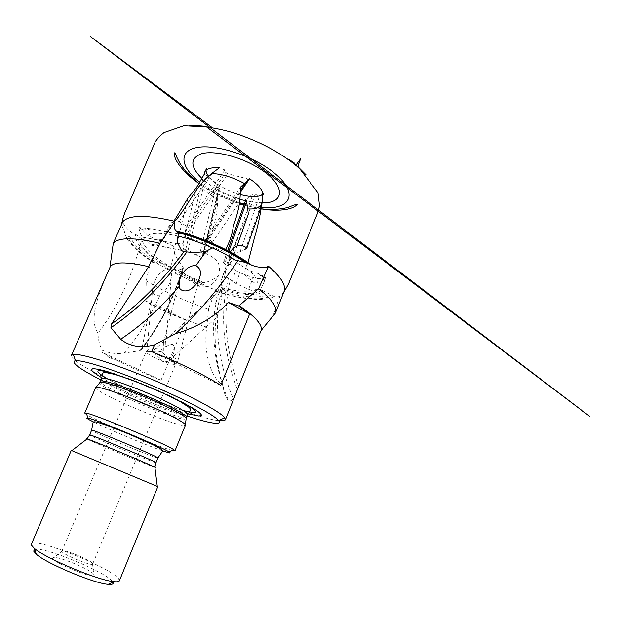 <?xml version="1.0" encoding="UTF-8"?>
<svg xmlns="http://www.w3.org/2000/svg" width="621" height="621" viewBox="0 0 621 621"><rect width="100%" height="100%" fill="white"/><g stroke="black" fill="none" stroke-linecap="round" stroke-linejoin="round"><path stroke-width="0.47" stroke-dasharray="3.1 2.33" d="M174.035 220.998C168.151 225.99 167.15 234.994 162.174 240.925L173.655 246.226L176.962 243.51L187.969 198.107M122.337 222.815L123.137 223.234L122.842 221.666M236.337 260.704C232.891 258.941 226.277 257.839 225.376 251.955L212.856 247.29C213.399 245.582 213.189 243.975 212.235 242.493L239.652 202.112M146.23 280.871C165.333 292.196 186.191 301.643 208.796 309.204L208.695 308.272L215.852 289.898C191.967 282.035 170.371 271.928 151.074 259.578L146.23 280.871L145.78 301.488C158.231 308.389 171.644 314.653 186.005 320.273L161.018 380.262C144.553 373.64 129.284 366.716 115.211 359.505C111.12 358.759 107.712 356.935 104.988 354.024L101.495 352.029L102.248 350.291C109.381 353.256 116.632 354.203 124.006 353.139L139.849 350.718L141.068 349.972L142.093 347.907L150.856 302.21L145.78 301.488M197.618 283.448C197.897 285.8 198.968 286.972 200.824 286.964L207.103 286.731C211.055 285.986 214.905 282.291 218.67 275.639C213.671 279.295 209.036 281.624 204.759 282.617L201.251 282.532L197.618 283.448L163.144 263.281C164.363 266.564 166.374 268.427 169.184 268.885L177.994 270.019L182.628 269.009L183.311 268.218L183.079 266.914C172.995 299.632 158.588 327.562 139.849 350.718M139.026 227.519C139.345 231.765 140.54 234.979 142.62 237.16L149.514 244.107C153.612 247.135 157.579 245.745 161.429 239.947C159.504 240.715 157.711 240.529 156.034 239.395L147.666 235.46L142.651 230.034L139.026 227.519L151.741 228.87L178.514 234.008M151.074 259.578C151.47 261.526 152.409 262.613 153.899 262.83L163.144 263.281M142.093 347.907C159.45 325.924 172.964 299.625 182.628 269.009M249.51 178.84L248.058 179.003L227.783 173.748L225.772 172.428L224.895 169.944L219.345 167.849M262.691 195.506L259.454 196.391L255.169 194.21L253.011 193.923L245.9 199.651M246.514 200.707L245.52 200.583M240.016 199.52C232.262 197.594 224.973 194.544 218.157 190.368L215.813 187.488L219.679 187.131L202.974 256.139L202.888 254.54L200.591 250.364L206.979 254.051C211.482 256.038 215.169 258.81 218.041 262.373C219.733 266.145 219.943 270.57 218.67 275.639M204.216 174.284L206.265 175.176L219.679 187.131M201.817 257.474L183.405 249.324L188.101 250.162L201.817 257.474L202.974 256.139M176.962 243.51L183.079 243.292L183.405 249.324M173.655 246.226L174.586 253.174C176.845 258.546 179.671 263.125 183.079 266.914M185.268 236.609L203.944 243.075L204.705 244.752L203.463 244.589L185.268 236.609L185.19 231.85L186.486 226.153L179.221 221.511L175.704 220.284M212.235 242.493L206.995 236.624L203.944 243.075M173.864 221.092C171.031 222.465 168.625 225.796 166.661 231.09C165.807 234.614 164.06 237.564 161.429 239.947M204.588 252.475L217.676 199.496C209.23 194.808 203.494 189.941 200.467 184.895M206.979 254.051C209.789 235.67 217.808 219.097 217.676 199.496M196.663 187.239L183.079 243.292M123.137 223.234C126.342 228.567 130.495 232.254 135.588 234.28L141.844 239.077C132.389 275.833 117.773 307.209 97.986 333.19C98.141 339.563 99.562 345.268 102.248 350.291M141.844 239.077C148.318 241.15 156.438 244.022 162.174 240.925M160.21 294.633L159.131 295.146C154.109 295.945 152.005 293.298 152.828 287.197C154.202 278.821 162.174 267.24 169.673 269.879C171.303 271.719 171.838 274.164 171.264 277.191C169.929 284.767 166.242 290.581 160.21 294.633C150.01 317.595 137.94 337.094 124.006 353.139M179.221 221.511L212.413 173.026M240.925 186.727L206.995 236.624M283.898 291.924L279.939 296.07L273.007 316.011M222.892 275.6L227.907 266.324L241.398 228.218L227.604 262.109L222.892 275.6C221.185 280.964 220.998 285.093 222.341 287.981C237.214 291.886 250.247 291.528 252.561 290.504C257.917 289.301 257.234 288.214 260.727 289.161L260.541 289.642C256.729 291.171 252.755 291.047 248.617 289.277L236.259 283.696L232.37 281.274L228.575 277.657C219.733 312.852 222.652 350.104 237.338 389.421M215.433 290.931L215.852 289.898M265.555 277.191C261.495 278.914 257.358 279.054 253.135 277.603L239.714 272.743L235.53 270.508C230.515 266.494 228.458 261.41 229.359 255.27C234.008 262.248 242.718 265.951 249.673 270.756L259.159 273.884L265.555 277.191L264.569 280.948L260.727 289.161M279.939 296.07C278.247 297.164 276.337 297.319 274.218 296.527L260.541 289.642M272.953 316.151L260.121 332.072L248.858 361.08M238.666 385.874C225.198 348.56 222.465 313.085 230.445 279.434M230.818 256.302L227.457 265.377L224.36 263.871L223.42 262.59L234.358 253.166L240.071 251.73L246.793 248.447M227.907 266.324L231.633 261.356L227.457 265.377M225.633 270.686L225.012 274.668C225.625 276.617 226.82 277.618 228.575 277.657M230.15 252.7L229.359 255.27M245.365 249.471L262.186 201.103M248.361 213.966L241.398 228.218M237.082 245.908L231.633 261.356M215.751 290.675L216.543 291.567L222.714 288.439C212.545 318.426 212.592 350.741 222.854 385.393C223.979 393.085 225.865 398.146 228.497 400.568C229.964 401.492 231.517 400.817 233.154 398.527L236.135 392.883M222.714 288.439L222.341 287.981M217.777 314.436L216.232 317.82C214.214 319.986 214.656 312.495 215.425 307.108C216.248 300.58 217.847 295.037 220.238 290.496L220.983 289.828C223.234 291.536 220.385 305.998 217.777 314.436C216.325 342.365 221.456 370.395 233.154 398.527M208.695 308.272L206.739 327.158C203.424 349.592 209.502 376.481 222.854 385.393M223.42 262.59L227.465 251.272M240.071 251.73L259.454 196.391M259.299 288.012L258.173 289.596M109.878 267.535C99.368 292.08 87.934 318.565 97.986 333.19M113.783 242.198L113.247 244.014M203.463 244.589L240.917 189.506M246.203 181.728L248.058 179.003M188.101 250.162L206.265 175.176M186.486 226.153L224.895 169.944M200.591 250.364L215.813 187.488M218.157 190.368L217.614 198.666M169.611 357.091L170.464 357.649C172.289 358.946 173.306 360.265 173.5 361.624C175.106 362.749 175.828 363.557 175.658 364.03L175.145 364.364C173.243 364.612 169.347 363.65 163.463 361.476L162.632 361.857C158.479 358.651 153.123 351.564 153.829 350.182L162.5 342.551C166.001 340.122 165.225 344.95 164.953 348.102C166.878 345.548 172.933 341.736 174.315 346.852C174.579 350.632 173.701 354.009 171.683 356.997L169.611 357.091L169.51 360.242C168.47 361.492 166.459 361.903 163.463 361.476M146.828 351.292L156.438 351.983C157.074 353.885 158.766 356.796 161.499 360.716C153.271 357.308 148.178 354.49 146.222 352.27L146.09 351.665L146.828 351.602C147.425 347.993 158.875 347.372 163.323 350.733L161.825 351.936C164.223 354.607 167.717 357.58 172.312 360.848L172.428 361.709C175.79 362.074 177.598 361.787 177.847 360.848C177.691 359.644 175.634 358.364 171.683 356.997M202.089 257.412L219.283 186.401M185.074 236.314L227.783 173.748M261.045 330.62L260.121 332.072M206.739 327.158C185.353 320.343 165.062 311.649 145.865 301.076M218.646 420.658C187.379 417.188 67.759 364.729 71.423 355.445M186.005 320.273L150.856 302.21M161.018 380.262L101.495 352.029M104.988 354.024L115.211 359.505M220.797 385.393L151.648 351.688M231.004 256.031L253.011 193.923M208.796 309.204L208.314 309.747M96.045 387.318L95.65 387.815C95.595 392.643 171.45 425.02 183.723 425.486L185.306 425.323L185.384 424.717M188.085 413.873C165.861 407.85 121.739 389.383 101.852 377.778M100.967 379.951C125.38 392.41 161.165 407.384 187.162 416.023M172.281 450.481C159.17 447.143 98.265 421.651 86.808 414.704M174.975 450.815L173.414 450.753M161.825 351.936C157.781 351.106 153.038 350.881 147.596 351.276C151.78 351.331 166.048 356.842 172.312 360.848M92.537 563.41L92.467 563.309C90.332 560.033 66.408 550.027 62.519 550.78L61.89 551.075C59.857 553.28 92.467 566.926 92.684 563.961L92.537 563.41M173.5 361.624L172.428 361.709M147.596 351.276L146.766 351.897M161.499 360.716L162.632 361.857M93.794 574.394L93.701 574.254C90.79 569.589 59.306 556.416 53.864 557.588C43.509 558.652 99.22 582.094 93.794 574.394M34.629 549.523C43.361 545.89 109.203 573.385 112.906 582.211M119.364 580.829L118.673 578.803C110.887 567.594 33.293 536.528 31.135 543.918M157.827 486.631L71.252 450.411M162.329 450.753C146.339 445.203 108.753 429.476 93.616 422.001M156.438 351.983L154.295 349.864M163.323 350.733L163.424 343.079C165.007 339.26 165.807 339.765 165.815 344.593L164.953 348.102M239.559 202.741L218.934 194.365C211.575 190.655 205.07 186.564 199.411 182.077M160.365 263.079C142.512 251.505 134.252 241.911 135.588 234.28M264.538 291.591C256.667 296.186 241.88 295.503 220.168 289.541M261.449 207.329L244.255 204.115M261.03 274.816L264.926 279.815M141.728 229.374L147.456 228.326M262.07 201.825L261.294 205.171M199.97 282.796L190.142 278.759M262.132 202.78C249.518 202.5 236.05 198.836 221.72 191.788C213.74 187.744 207.088 183.242 201.771 178.297M169.184 268.885L200.824 286.964M178.188 244.022L142.62 237.16M177.792 269.995L206.956 286.739M181.363 250.201L149.242 243.843M174.586 253.174L169.673 269.879M185.726 249.456L203.735 175.114M204.674 244.55L240.839 191.338M248.617 289.277L253.135 277.603M236.259 283.696L239.714 272.743M225.012 274.668L220.983 289.828M224.36 263.871L228.637 251.885M202.888 254.54L219.151 187.379M185.19 231.85L225.772 172.428M234.358 253.166L255.169 194.21M186.238 418.445L186.106 418.95L184.569 419.191C172.677 419.167 99.251 387.768 99.624 382.777L99.903 382.303M186.611 417.374L184.942 417.809C172.793 417.886 97.567 385.509 100.392 381.31M187.682 414.743L186.005 415.208C173.787 415.465 98.615 383.079 101.51 378.694M183.311 410.621C163.633 405.249 125.17 389.15 107.526 378.903M115.56 374.152C133.802 379.78 164.255 392.526 181.06 401.562M154.939 467.256L154.373 467.264C146.975 464.834 91.233 441.477 86.987 439.024M155.972 462.676L155.033 462.482C147.317 460.215 88.361 435.391 89.618 434.925M157.905 457.98L156.942 457.832C149.133 455.814 90.247 430.966 91.613 430.252M177.994 270.019L207.103 286.731M181.495 250.442L149.514 244.107M223.319 274.195L227.604 262.109M263.304 283.603L264.833 280.195M232.37 281.274L235.53 270.508M223.335 274.148C209.029 312.169 210.317 358.503 228.497 400.568M223.319 262.722L227.418 251.249M204.705 244.752L240.824 191.617M170.464 357.649L175.145 364.364M149.568 351.696L146.222 352.27M169.51 360.242L216.232 317.82M153.829 350.182L220.238 290.496M141.068 349.972C159.248 327.383 173.329 300.137 183.311 268.218M92.684 563.961L175.658 364.03M61.89 551.075L146.09 351.665M62.519 550.78L53.864 557.588M92.467 563.309L93.701 574.254M177.847 360.848L199.714 277.362M163.424 343.079L179.221 281.111M165.815 344.593L171.264 277.191M146.828 351.602L152.828 287.197M121.561 224.6C121.351 225.19 124.184 229.832 124.557 232.13C125.116 235.382 126.824 238.844 129.68 242.539C135.036 249.13 143.109 255.891 153.907 262.83M154.676 262.893C140.167 253.5 128.531 242.951 128.361 236.267C131.155 236.88 132.126 241.623 134.353 243.696C139.29 249.984 147.076 256.543 157.703 263.382M216.543 291.575C241.973 299.563 264.926 301.946 274.218 296.527M216.923 291.373C238.27 298.033 262.621 301.837 270.36 295.666C269.506 294.866 267.806 294.921 265.276 295.844L258.041 296.908C247.538 297.397 234.373 295.332 218.545 290.713M261.2 208.873L243.991 204.852M239.458 203.416C224.437 198.371 210.861 191.672 198.728 183.311C205.303 188.419 216.069 194.373 221.239 196.702L239.388 203.851M243.867 205.202L261.216 208.78M264.693 276.842L265.361 277.649M139.624 228.062L140.579 227.791M261.169 289.875L261.107 290.224C254.633 295.837 238.681 293.477 221.029 288.982M247.748 263.459C244.263 269.537 243.906 274.055 246.677 276.997L251.101 280.087C254.424 283.347 256.465 284.364 257.218 283.145C257.715 280.001 255.2 275.871 249.673 270.756M259.159 273.892L264.569 280.948M177.986 236.096C169.091 234.047 161.732 233.162 155.894 233.434C152.021 233.675 149.273 234.35 147.666 235.46M166.661 231.09C166.063 234.831 161.724 241.911 156.034 239.395M142.651 230.034L151.741 228.877M161.786 263.025C152.207 256.861 145.33 251.008 141.153 245.458C139.275 242.943 138.467 240.801 138.724 239.031C141.829 238.689 142.721 242.361 144.879 245.823C148.124 250.426 153.092 255.122 159.768 259.904C172.475 268.746 187.472 276.314 204.759 282.625M201.251 282.532L184.926 275.631M240.591 194.614C226.766 190.678 216.061 184.538 208.493 176.178"/><path stroke-width="0.93" d="M208.493 176.178C206.366 173.189 205.582 170.744 206.141 168.85C207.096 167.678 205.077 171.877 204.751 171.932L204.216 174.284L196.663 187.239L187.969 198.107L174.035 220.998M160.086 243.339C134.291 237.331 118.689 237.284 113.301 243.191L122.842 221.666C129.308 214.773 146.641 214.664 174.835 221.34L160.086 243.339L148.598 266.634L111.547 323.983C137.66 305.92 161.778 281.864 183.894 251.839L186.913 251.901C163.82 283.65 138.491 308.932 110.926 327.741L111.547 323.983M240.824 191.617L249.541 178.747L240.925 186.727L239.652 202.112C238.41 210.131 236.314 218.025 233.349 225.796C232.456 233.737 229.917 241.491 225.757 249.068M266.945 267.014L268.474 266.215L267.969 267.457L266.945 267.014C261.627 267.814 256.45 267.154 251.427 265.02L245.132 262.349L237.866 260.665C218.351 289.518 197.579 313.846 175.564 333.64C196.143 327.857 213.771 317.486 228.474 302.52L238.938 306.029L239.209 305.648C255.433 316.741 262.745 324.985 261.13 330.38L225.353 419.835L224.305 420.642L218.646 420.658M174.835 221.34C173.787 225.966 174.206 229.118 176.077 230.802L178.514 234.008C177.264 238.503 177.164 241.841 178.188 244.022L181.495 250.442L183.894 251.839M249.541 178.747C258.918 185.035 263.304 190.624 262.691 195.506L261.938 203.781M228.637 251.885L246.568 201.561L245.9 199.651L227.465 251.272M245.52 200.583L240.016 199.52M204.751 171.932C206.583 168.601 211.443 167.243 219.345 167.849L211.668 173.515C221.876 173.919 232.735 177.226 244.263 183.42M212.421 247.95L206.351 251.109C199.815 252.475 193.341 252.739 186.913 251.901M211.668 173.515C195.25 186.362 188.598 205.202 175.704 220.284L173.864 221.092M237.866 260.665L236.337 260.704C220.339 250.364 196.764 240.412 177.986 236.096M179.12 286.421C179.717 291.746 187.472 292.258 191.695 288.517C196.081 285.109 198.844 281.034 200.001 276.291C201.383 271.656 200.001 268.101 195.856 265.633L195.398 265.524C186.517 265.664 180.952 274.583 179.221 281.111L179.12 286.421C160.567 308.07 141.083 325.683 120.684 339.268L110.926 327.741M175.564 333.64L154.528 344.849C141.021 348.397 129.742 346.534 120.684 339.268M273.007 316.011L275.483 313.054L284.022 291.637C286.359 285.598 281.173 277.121 268.474 266.215M121.561 224.6C122.531 219.003 124.169 213.818 126.474 209.044L155.242 141.836C157.47 138.545 160.389 135.471 163.998 132.607L183.855 125.745L211.614 127.204L90.441 36.561L589.95 416.575L206.009 126.459C199.69 125.698 194.047 125.52 189.079 125.931L191.291 125.962C204.557 125.923 221.394 129.083 233.845 132.964C258.732 140.99 279.706 152.052 296.768 166.141L306.091 174.874L297.49 166.257C295.239 165.093 295.643 164.115 293.492 162.966L289.301 159.698L293.88 162.655C294.812 163.051 294.331 166.436 296.046 165.023L300.673 158.666L297.832 166.296L318.061 192.813L319.536 206.04L317.191 214.082L289.875 280.599C289.099 282.997 287.112 286.77 283.906 291.924L284.022 291.637M267.969 267.457L258.592 288.718C271.905 299.338 277.548 307.418 275.522 312.968L275.483 313.054M262.124 201.569C259.632 214.02 251.552 232.937 246.793 248.447C244.092 244.55 234.303 243.44 230.15 252.7M246.568 201.561L248.361 213.966L237.082 245.908M258.592 288.718L239.209 305.648M113.301 243.191L110.041 266.293M240.917 189.506L246.203 181.728M109.878 267.535L71.423 355.445L73.231 354.482C80.249 353.139 114.023 363.502 151.71 379.284C189.413 395.041 220.618 411.855 224.717 417.848L225.353 419.835M154.528 344.849L151.648 351.688C178.887 362.47 206.327 375.946 220.797 385.393L249.673 313.892L238.938 306.029M109.933 267.41L110.033 267.177C113.061 261.682 125.916 261.503 148.598 266.634M249.673 313.892L228.474 302.52M185.306 425.323L185.446 425.152C186.471 423.46 168.485 413.881 144.903 403.883C121.343 393.869 99.275 386.456 96.177 387.287L95.65 387.815M101.852 377.778C96.465 374.548 93.018 372.018 91.512 370.178L92.436 368.719C95.215 368.641 100.191 369.588 107.379 371.575L136.185 381.667L168.873 395.639L193.278 408.269C198.347 411.513 201.088 413.842 201.499 415.27L199.03 416.054L188.085 413.873M187.162 416.023C208.772 423.258 222.792 425.742 218.569 420.557C214.4 415.007 184.887 399.35 149.514 384.562C114.148 369.759 82.376 359.776 75.622 360.754L74.341 361.096C72.339 363.557 81.219 369.844 100.967 379.951M173.414 450.753L172.281 450.481M86.808 414.704L84.728 413.066L86.203 413.105C94.695 414.269 166.909 444.481 173.872 449.775L174.975 450.815L185.446 425.152M112.906 582.211C113.837 583.996 112.269 584.703 108.209 584.338C94.338 583.577 46.567 563.589 36.406 554.297L33.658 551.13L34.629 549.523M31.143 544.819L34.155 548.234C45.341 558.302 98.949 580.728 114.101 581.675C117.229 582.001 118.984 581.722 119.364 580.829L157.827 486.631L71.252 450.411L31.143 544.819M93.616 422.001C87.033 418.764 85.186 417.452 88.089 418.073C96.069 419.447 162.275 447.143 169.013 451.925C170.55 452.895 170.457 453.175 168.726 452.771L162.329 450.753M199.411 182.077C180.75 167.437 177.792 150.965 197.16 147.495C216.232 143.777 254.408 156.313 274.684 173.344C300.044 193.946 289.572 210.682 261.449 207.329M177.334 231.944C200.738 237.696 229.591 250.62 247.282 263.188M244.255 204.115L239.559 202.741M261.294 205.171C259.182 208.027 254.734 209.293 247.95 208.943M200.467 184.895L199.341 182.209M201.771 178.297C190.01 166.467 189.933 158.277 201.538 153.721C213.453 150.36 237.369 155.747 255.782 166.35C285.823 183.172 286.599 203.742 262.132 202.78M206.351 251.109L195.856 265.633M240.839 191.338L249.021 179.306M96.045 387.318L100.175 382.21C103.327 381.232 125.458 388.552 148.481 398.426C171.543 408.284 188.295 417.591 186.106 418.95L185.384 424.717M99.903 382.303L100.392 381.31C100.835 379.105 121.328 385.4 145.073 395.352C168.827 405.272 187.783 415.48 186.611 417.374L187.682 414.743C188.893 412.763 169.975 402.486 146.238 392.565C122.508 382.629 101.991 376.411 101.51 378.694L102.729 373.632C102.721 373.011 103.598 372.623 105.353 372.484L114.613 374.362C124.239 377.327 135.324 381.356 147.868 386.433C160.35 391.773 171.202 396.873 180.416 401.74L189.203 407.485C190.484 408.96 190.88 409.899 190.399 410.302L187.682 414.743M181.06 401.562C194.42 408.851 198.596 412.546 193.581 412.655L183.311 410.621M107.526 378.903C92.428 369.86 95.106 368.269 115.56 374.152M71.857 450.621L86.987 439.024C83.711 437.3 100.229 443.829 121.142 452.577C142.046 461.318 158.371 468.529 154.916 467.442L157.276 486.352M86.987 439.024L89.618 434.925C87.639 433 158.572 462.668 155.972 462.676L157.905 457.98C160.614 457.685 89.758 428.048 91.613 430.252L93.065 422.637C92.979 421.861 94.221 421.667 96.791 422.063L107.922 425.703L129.222 434.203L153.193 444.853L160.56 448.874C162.089 450.015 162.655 450.916 162.267 451.591L157.905 457.98M227.418 251.249L245.807 199.768M110.033 267.177L110.391 263.708M261.13 330.38L275.522 312.968M186.238 418.445L186.611 417.374M100.392 381.31L101.51 378.694M218.569 420.557L224.717 417.848M75.622 360.754L73.231 354.482M84.728 413.066L95.665 387.597M108.209 584.338L114.101 581.675M36.406 554.297L34.155 548.234M154.939 467.256L155.972 462.676M89.618 434.925L91.613 430.252M169.013 451.925L173.872 449.775M88.089 418.073L86.203 413.105M199.714 277.362L199.993 276.291M251.427 265.02L249.619 263.723C231.128 250.511 200.707 236.857 176.077 230.802M261.216 208.78C270.383 210.193 281.414 209.052 285.342 208.019C288.121 207.779 293.64 204.814 297.265 204.224L297.234 204.402C292.545 210.271 276.174 211.59 261.2 208.873M243.991 204.852L239.458 203.416M198.728 183.311C186.812 175.533 173.042 160.567 174.517 153.069C174.843 153.503 174.004 150.468 177.024 157.633L180.183 163.843L186.471 172.219L198.728 183.311M239.388 203.851L243.867 205.202M261.915 203.851C260.028 216.178 257.56 227.371 254.525 237.424L247.748 263.459M177.901 232.596C200.288 238.107 227.783 250.31 245.124 262.349M262.07 201.825L262.567 195.941L263.77 192.952C262.07 195.794 256.209 198.65 240.591 194.614"/></g></svg>
